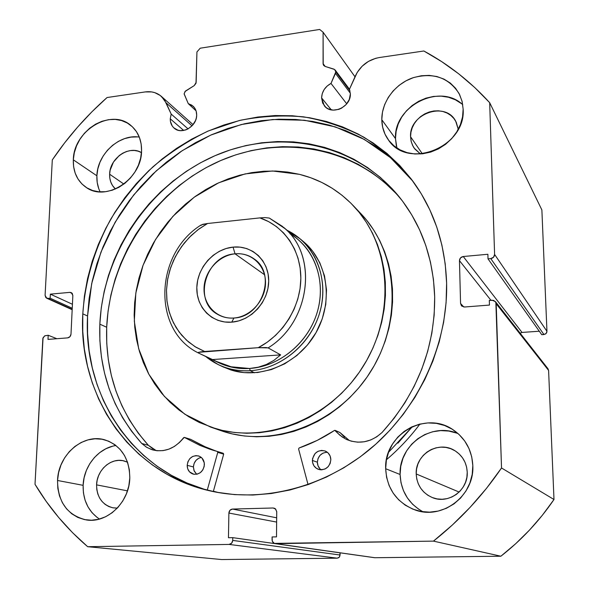 <?xml version="1.0" encoding="UTF-8"?>
<svg xmlns="http://www.w3.org/2000/svg" width="589" height="589" viewBox="0 0 589 589"><rect width="100%" height="100%" fill="white"/><g stroke="black" fill="none" stroke-linecap="round" stroke-linejoin="round"><path stroke-width="0.88" d="M335.48 73.367L350.345 93.239L335.48 73.367L335.804 71.88L330.996 83.424L335.48 73.367M495.474 301.678L547.976 368.736L548.595 370.429L496.203 303.762L501.526 467.983L553.991 499.509L548.595 370.429L553.991 499.509C539.119 521.265 521.412 540.165 500.878 556.222L433.467 541.122L500.878 556.222L515.706 543.706L529.57 530.012L542.359 515.25L553.991 499.509L501.526 467.983C482.354 496.019 459.67 520.396 433.467 541.122L275.711 543.669L374.898 557.724L500.878 556.222L374.898 557.724L275.129 543.625C273.208 543.161 272.184 541.865 272.059 539.738L272.089 536.947L276.506 536.866L276.72 511.473L275.218 508.668L273.097 507.998L274.673 508.344L273.097 507.998L232.537 509.058L276.675 517.812L232.537 509.058C230.358 509.345 229.143 510.678 228.885 513.048L276.639 522.075L228.885 513.048L228.451 537.735L232.765 537.654L340.089 552.85L232.765 537.654L232.721 540.415L340.096 555.022L340.089 552.85L339.654 556.686L338.734 557.68L337.18 558.173L229.055 544.42L337.18 558.173L339.242 557.238L340.096 555.022L232.721 540.415C232.464 542.808 231.241 544.148 229.055 544.42L87.665 546.702L221.589 559.55L337.18 558.173L221.589 559.55L87.665 546.702C66.645 528.627 49.093 507.821 35.009 484.298L42.864 338.351L44.668 335.877L48.202 335.259L56.89 338.712L48.202 335.259L47.989 339.404L67.683 337.872C69.598 337.519 70.702 336.275 70.997 334.154L72.852 295.501L71.306 292.615L69.9 292.365L72.344 293.528L69.9 292.365L50.36 294.147L72.432 304.277L50.36 294.147L50.139 298.225L72.241 308.238L50.139 298.225L47.981 298.424L72.189 309.343L46.656 298.196L45.088 295.303L52.303 159.906C67.971 136.781 86.222 115.989 107.058 97.531L145.211 91.928C151.587 91.089 157.027 92.62 161.526 96.53L166.098 102.832L171.185 114.089L188.068 128.888L171.185 114.089L170.25 118.809L170.427 121.408L172.238 126.017L173.814 127.85L178.003 130.213L180.462 130.655L185.631 129.955L188.141 128.844L192.529 125.31L195.533 120.502L196.351 117.844L196.674 115.157L196.166 111.159L194.473 107.713L191.764 105.136L188.289 103.657L196.063 110.828L188.289 103.657L184.129 93.791L185.439 91.074L194.215 85.604L196.152 82.364L196.932 51.935L200.223 48.202L319.665 29.45L323.096 32.24L354.998 76.798L323.096 32.24L323.081 63.649L323.648 65.423L325.076 66.41L333.786 69.097L335.244 70.12L335.804 71.88L350.013 90.949L335.804 71.88L334.611 69.502L325.076 66.41L323.214 64.569L323.096 32.24L319.665 29.45L200.223 48.202L196.932 51.935L196.004 83.299L194.215 85.604L185.034 91.501L184.129 93.975L188.289 103.657L193.177 106.248C195.548 108.553 196.711 111.52 196.674 115.157C196.895 126.569 181.5 135.293 174.049 128.056C171.465 125.715 170.199 122.637 170.25 118.809L183.702 130.456L170.25 118.809L171.185 114.089L164.559 100.049L160.318 95.521L154.819 92.657L151.734 91.928L145.211 91.928L107.058 97.531L91.936 111.77L77.733 126.959L64.503 143.031L52.303 159.906L45.088 295.303L45.861 297.622L47.981 298.424L50.139 298.225L50.36 294.147L69.9 292.365L72.057 293.167L72.852 295.501L70.997 334.154L69.958 336.68L67.683 337.872L47.989 339.404L48.202 335.259L44.83 335.789L43.056 337.784L35.009 484.298L46.192 501.379L58.723 517.554L72.565 532.692L87.665 546.702L229.055 544.42L231.617 543.22L232.721 540.415L232.765 537.654L228.451 537.735L228.885 513.048L229.982 510.265L232.537 509.058L273.097 507.998L275.681 509.087L276.734 511.856L276.506 536.866L272.089 536.947L272.324 541.262L274.297 543.389L433.467 541.122L452.396 524.968L470.147 507.306L486.566 488.266L501.526 467.983L495.85 302.297L493.626 300.368L489.312 300.412L489.459 305.073L464.581 307.002L461.776 306.089L460.561 303.453L459.464 260.655L460.532 257.872L463.249 256.517L487.876 254.271L488.016 258.851L490.777 258.6L493.53 257.231L494.598 254.426L489.68 102.685L474.719 87.518L458.684 73.809L441.684 61.624L423.852 50.993L379.36 57.531L375.598 58.34L368.412 61.411L362.132 66.211L357.251 72.344L349.468 89.226L350.367 93.923C351.073 107.065 331.497 115.819 324.267 105.711L321.594 97.899L331.335 109.9L321.594 97.899L322.257 93.592L324.178 89.506L327.182 86.016L330.996 83.424L346.73 103.841L330.996 83.424C325.069 86.723 321.933 91.545 321.594 97.899L322.676 103.119L325.783 107.264L327.955 108.722L333.138 110.136L338.771 109.377L341.48 108.207L346.163 104.503L349.284 99.482L350.367 93.923L349.468 89.226L355.454 75.775C360.409 65.681 368.375 59.599 379.36 57.531L423.852 50.993C448.332 64.201 470.28 81.437 489.68 102.685L541.88 209.949L546.953 331.298L541.88 209.949L489.68 102.685L494.598 254.426C494.436 256.76 493.162 258.151 490.777 258.6L543.949 334.552L546.128 333.507L546.953 331.298L494.598 254.426L546.953 331.298L546.702 332.638L545.598 333.97L541.755 334.699L543.949 334.552L490.777 258.6L488.016 258.851L541.755 334.699L488.016 258.851L487.876 254.271L463.249 256.517L522.016 332.432L539.296 331.224L522.016 332.432L463.249 256.517C460.9 256.959 459.641 258.335 459.464 260.655L490.931 300.28L459.464 260.655L460.561 303.453L463.742 306.979L460.561 303.453L461.467 305.779L464.581 307.002L489.459 305.073L489.312 300.412L492.095 300.191L495.445 301.642L496.203 303.762L548.595 370.429L547.925 368.662M216.134 492.161L213.351 491.417L216.134 492.161M412.86 181.169L390.522 157.683L364.341 139.446L335.318 126.9L304.461 120.244L272.781 119.515L241.247 124.559L210.774 135.087L182.2 150.681L156.299 170.817L133.747 194.885L115.142 222.222L100.984 252.063L91.693 283.603L87.562 315.998L82.791 313.841C85.103 280.754 94.777 248.315 110.975 218.784C122.88 199.723 136.869 182.406 152.941 166.82C170.03 152.433 188.509 140.469 208.396 130.935L239.362 120.517C260.677 116.21 282.043 114.98 303.453 116.828C324.598 120.473 344.734 127.253 363.855 137.171C382.084 148.818 398.238 163.234 412.3 180.418C433.813 209.574 445.255 243.802 446.617 283.103L446.094 302.68L443.62 322.345L439.21 341.885L432.9 361.064L424.75 379.662L414.847 397.472L403.31 414.273L390.257 429.882L375.863 444.113L360.277 456.821L343.704 467.857L326.321 477.119L308.349 484.519L289.979 489.989L271.419 493.501L252.88 495.04L234.562 494.613L216.642 492.257L199.31 488.038L182.73 482.023L167.055 474.307L152.418 464.993L138.952 454.207L126.753 442.074L115.923 428.726L106.528 414.31L98.635 398.981L92.289 382.879L87.518 366.167L84.345 348.982L82.769 331.497L82.791 313.841L84.389 296.171L87.54 278.626L92.201 261.354L98.326 244.487L105.865 228.164L114.745 212.504L124.905 197.639L136.258 183.68L148.708 170.751L162.174 158.949L176.553 148.376L191.719 139.129L207.571 131.295L223.967 124.956L240.798 120.178L257.908 117.02L275.166 115.532L292.416 115.761L309.497 117.726L326.269 121.43L342.555 126.885L358.208 134.056L373.058 142.913L386.936 153.405L399.703 165.45L411.203 178.96L421.297 193.818L429.852 209.89L436.751 227.03L441.897 245.076L445.203 263.828L446.617 283.103C447.979 343.225 419.662 406.41 372.462 447.103C325.106 487.663 262.37 503.315 208.778 490.593C128.888 472.245 77.954 394.07 82.791 313.841L87.562 315.998C82.843 395.661 133.526 473.276 212.879 491.513M112.447 446.271L105.873 448.752L99.769 452.58L94.358 457.594L89.837 463.609L86.377 470.412L84.109 477.738L83.115 485.329L57.531 480.484C58.134 454.76 83.24 433.099 104.945 439.895C121.098 445.571 129.389 458.235 129.801 477.893L128.807 485.954L126.421 493.773L122.748 501.033L117.918 507.438L112.146 512.747L105.645 516.737L98.68 519.262L91.538 520.227L84.485 519.601L77.807 517.429L71.762 513.792L66.564 508.844L62.419 502.792L59.474 495.864L57.825 488.333L57.531 480.484L58.598 472.606L60.976 464.993L64.584 457.933L69.274 451.675L74.877 446.462L81.194 442.479L87.989 439.887L95.013 438.783L101.993 439.225L108.678 441.198L114.796 444.636L120.119 449.429L124.441 455.393L127.57 462.306L129.381 469.904L129.801 477.893C129.536 502.203 107.065 523.709 86.163 519.903C67.404 515.309 57.862 502.174 57.531 480.484L83.115 485.329C82.894 500.238 88.343 511.488 99.467 519.056M456.681 433.106L448.774 431.052L440.631 430.611L432.562 431.789L424.853 434.527L417.807 438.724L411.667 444.209L406.668 450.791L402.994 458.22L400.778 466.216L400.1 474.491L385.67 468.719C383.94 434.623 425.567 410.194 453.184 429.83C465.406 438.326 471.951 450.246 472.82 465.59L472.201 474.439L469.882 483.024L465.965 490.998L460.591 498.051L453.986 503.889L446.41 508.285L438.164 511.075L429.595 512.158L421.025 511.495L412.801 509.124L405.225 505.148L398.598 499.744L393.165 493.126L389.108 485.55L386.583 477.311L385.67 468.719L386.391 460.09L388.711 451.756L392.554 444.01L397.759 437.148L404.15 431.42L411.49 427.032L419.501 424.161L427.894 422.924L436.361 423.366L444.577 425.486L452.227 429.219L459.015 434.439L464.677 440.955L468.969 448.516L471.723 456.836L472.82 465.59C474.638 495.489 442.413 520.139 415.304 510.037C396.758 502.675 386.877 488.907 385.67 468.719L400.1 474.491C400.918 491.241 408.56 503.676 423.027 511.804M137.406 136.906L131.001 137.104L124.566 138.629L118.352 141.404L112.58 145.321L107.463 150.239L103.2 155.967L99.939 162.292L97.803 168.984L96.883 175.787L73.316 159.818C73.544 130.648 111.085 107.853 130.854 125.442C138.157 131.634 141.728 140.13 141.566 150.946L140.638 158.132L138.408 165.229L134.955 171.951L130.419 178.025L124.986 183.223L118.86 187.331L112.3 190.195L105.556 191.697L98.9 191.8L92.583 190.497L86.863 187.847L81.937 183.974L78.006 179.019L75.201 173.195L73.618 166.709L73.316 159.818L74.302 152.779L76.533 145.858L79.92 139.298L84.337 133.357L89.624 128.255L95.587 124.169L102 121.268L108.626 119.663L115.223 119.412L121.54 120.546L127.327 123.027L132.363 126.76L136.449 131.619L139.424 137.428L141.154 143.952L141.566 150.946C141.691 179.27 106.189 202.285 86.119 187.376C77.277 181.103 73.007 171.914 73.316 159.818L96.883 175.787C96.648 181.64 97.73 187.007 100.123 191.889M461.511 103.664L455.4 99.806L448.516 97.259L441.124 96.132L433.497 96.434L425.935 98.164L418.72 101.242L412.109 105.549L406.358 110.923L401.669 117.152L398.216 124.021L396.132 131.266L395.491 138.621L381.797 119.707C381.569 101.963 394.932 83.94 412.933 77.777C433.239 72.219 448.634 77.498 459.125 93.629L462.012 101.065L463.145 109.127L462.549 116.924L460.384 124.647L456.718 131.98L451.697 138.636L445.534 144.342L438.459 148.877L430.773 152.065L422.777 153.781L414.781 153.979L407.109 152.647L400.049 149.856L393.864 145.726L388.784 140.418L385.007 134.145L382.651 127.15L381.797 119.707L382.482 112.079L384.661 104.562L388.254 97.428L393.128 90.942L399.106 85.339L405.961 80.84L413.449 77.601L421.297 75.76L429.197 75.392L436.861 76.526L443.996 79.117L450.327 83.078L455.591 88.284L459.582 94.52L462.137 101.558L463.145 109.127C466.039 147.014 407.735 170.243 388.357 139.851C384.116 133.939 381.93 127.224 381.797 119.707L395.491 138.621L396.898 148.001M420.517 153.994L414.133 148.082L413.228 146.639L411.284 141.897L410.57 136.744L422.35 153.832L410.57 136.744C408.965 113.706 445.417 100.8 455.68 121.12L458.242 129.33L456.261 122.225L453.935 118.544L450.857 115.459L447.154 113.088L442.965 111.512L438.459 110.806L433.806 110.975L429.182 112.013L424.765 113.883L420.723 116.512L417.196 119.795L414.325 123.609L412.212 127.806L410.945 132.245L410.57 136.744L411.093 141.132L412.514 145.255L414.766 148.951L420.517 153.994M115.444 189.003C111.409 185.248 109.473 180.315 109.628 174.204L123.874 184.085L109.628 174.204C109.694 158.183 129.227 144.842 141.47 152.625L138.135 151.174L134.395 150.467L130.486 150.578L126.554 151.491L122.755 153.177L119.221 155.57L113.478 162.071L110.187 170.037L109.628 174.204L109.841 178.276L110.813 182.104L112.506 185.542L115.444 189.003M467.232 472.201C468.329 490.151 448.45 504.545 432.407 497.595C422.291 493.059 416.887 485.174 416.195 473.946L459.133 492.065L416.195 473.946C415.12 454.487 438.371 440.174 454.605 450.526C462.461 455.466 466.672 462.689 467.232 472.201L466.871 477.34L465.524 482.325L463.249 486.948L460.134 491.042L456.298 494.436L451.896 496.998L447.095 498.633L442.096 499.273L437.09 498.905L432.274 497.543L427.82 495.246L423.911 492.102L420.693 488.244L418.278 483.812L416.762 478.982L416.195 473.946L416.592 468.881L417.94 463.977L420.193 459.435L423.248 455.407L427.01 452.05L431.332 449.488L436.051 447.831L440.984 447.132L445.961 447.426L450.776 448.7L455.253 450.924L459.214 454.001L462.512 457.822L465.008 462.247L466.606 467.099L467.232 472.201M117.307 508.108L113.14 507.858C102.368 505.016 96.846 497.352 96.574 484.865L127.482 490.858L96.574 484.865C96.817 469.934 111.277 457.263 124.021 460.915L127.533 462.196L122.799 460.65L118.669 460.37L114.516 460.988L110.496 462.498L106.756 464.831L103.443 467.894L100.675 471.575L98.554 475.735L97.17 480.226L96.574 484.865L96.787 489.488L97.796 493.913L99.578 497.977L102.066 501.519L105.159 504.405L108.751 506.518L112.698 507.777L117.307 508.108M520.153 333.19L522.016 332.432L520.153 333.19M462.755 104.709C439.718 82.57 393.474 106.381 395.491 138.621L396.331 145.807M139.298 137.104C119.501 133.732 97.266 154.141 96.883 175.787L97.207 182.457L98.775 188.738M458.22 433.71C431.597 421.591 398.701 444.96 400.1 474.491L401.006 482.744L403.458 490.652L407.382 497.926L412.624 504.287L419.015 509.478M115.989 445.534C98.628 447.824 83.69 465.936 83.115 485.329L83.432 492.89L85.066 500.142L87.96 506.812L92.009 512.651L97.067 517.414M323.081 63.649L325.202 66.454L323.081 63.649M402.331 168.91L389.646 156.939L375.856 146.506L361.101 137.693L345.559 130.552L329.369 125.126L312.715 121.422L295.737 119.457L278.597 119.214L261.457 120.664L244.45 123.786L227.737 128.512L211.436 134.793L195.688 142.56L180.624 151.726L166.341 162.211L152.971 173.924L140.594 186.757L129.322 200.613L119.243 215.375L110.423 230.917L102.942 247.13L96.868 263.872L92.252 281.027L89.138 298.446L87.562 315.998L87.562 333.529L89.145 350.897L92.318 367.963L97.075 384.558L103.399 400.549L111.255 415.775L120.605 430.088L131.384 443.34L143.517 455.385L156.91 466.105L171.451 475.345L187.037 483.009L203.514 488.988M166.098 102.832L192.029 125.855L166.098 102.832M301.936 240.4L304.255 242.315C328.08 262.62 333.558 302.422 315.741 333.138C298.137 363.965 260.574 379.772 230.616 369.877L243.846 372.616L257.636 372.52L271.448 369.553L284.723 363.811L296.908 355.498L307.495 344.955L316.057 332.594L322.22 318.929L325.754 304.528L326.52 289.979L324.51 275.88L319.827 262.79L312.685 251.216L303.409 241.593M210.494 427.032L184.828 414.229L164.412 396.441L148.826 374.221L138.68 348.732L134.321 321.241L135.823 293.02L143.039 265.344L155.584 239.414L172.894 216.362L194.215 197.197L218.652 182.811L245.127 173.902L272.493 170.987L299.47 174.337C320.504 179.601 338.616 190.218 353.812 206.194C391.339 245.746 396.014 316.072 361.882 368.383C328.029 420.877 261.899 445.255 210.494 427.032L220.941 430.647L199.31 422.475L188.76 416.762L178.938 409.966L169.934 402.169L161.82 393.452L154.664 383.91L148.516 373.647L143.429 362.758L139.424 351.346L136.538 339.522L134.778 327.396L134.152 315.078L134.653 302.672L136.28 290.289L138.997 278.037L142.788 266.014L147.618 254.323L153.427 243.058L160.179 232.324L167.813 222.208L176.266 212.791L185.469 204.155L195.342 196.38L205.804 189.54L216.774 183.687L228.157 178.887L239.856 175.183L251.768 172.621L263.791 171.237L275.829 171.053L287.756 172.084L299.47 174.337L310.859 177.797L321.808 182.45L332.211 188.274L341.959 195.224L350.948 203.234L359.076 212.254L366.262 222.2L372.41 232.986L377.453 244.501L381.319 256.642L383.962 269.283L385.339 282.308L385.427 295.56L384.212 308.923L381.701 322.235L377.917 335.355L372.889 348.143L366.675 360.461L359.342 372.174L350.956 383.144L341.627 393.261L331.452 402.412L320.541 410.511L309.019 417.461L297.011 423.204L284.649 427.688L272.066 430.868L259.403 432.724L246.791 433.254L234.348 432.466L222.208 430.375L210.494 427.032M220.838 430.611L232.471 433.946L244.406 436L256.627 436.788L269.026 436.28L281.468 434.468L293.815 431.369L305.949 426.988L317.729 421.371L329.037 414.568L339.735 406.646L349.711 397.685L358.863 387.776L367.072 377.034L374.258 365.563L380.339 353.496L385.258 340.957L388.954 328.102L391.405 315.049L392.576 301.951L392.473 288.949L391.103 276.175L388.49 263.762L384.676 251.842L379.714 240.533L373.662 229.938L366.594 220.161L360.181 212.901M218.961 492.676L213.402 491.233L218.961 492.676M220.941 430.647C271.522 448.568 336.407 424.735 369.561 373.316C402.994 322.087 398.326 253.115 361.403 214.197L353.82 206.202M222.598 366.652L230.616 369.877L222.649 366.682M235.055 253.837C218.725 255.332 204.317 271.441 204.022 288.433C203.492 305.448 217.378 319.437 233.943 318.016L231.727 322.161C212.334 323.795 196.166 307.406 196.822 287.542C197.19 267.7 213.984 248.904 233.06 247.115L235.055 253.837L264.557 274.739L235.055 253.837C242.189 253.211 248.565 254.919 254.19 258.969C276.852 273.797 262.142 317.213 233.943 318.016C228.068 318.435 222.686 317.25 217.79 314.438C192.382 301.259 205.723 255.243 235.055 253.837L233.06 247.115L226.095 248.514L219.395 251.275L213.203 255.287L207.755 260.397L203.249 266.412L199.84 273.105L197.676 280.239L196.822 287.542L197.322 294.743L199.163 301.575L202.277 307.775L206.57 313.105L211.871 317.361L217.989 320.357L224.696 321.984L231.727 322.161L238.81 320.872L245.672 318.163L252.033 314.128L257.643 308.93L262.274 302.775L265.742 295.906L267.914 288.595L268.702 281.13L268.076 273.811L266.073 266.935L262.782 260.75L258.335 255.508L252.909 251.4L246.725 248.573L240.025 247.13L233.06 247.115C252.129 245.031 269.04 260.809 268.702 281.13C268.65 301.421 251.113 320.828 231.727 322.161L233.943 318.016C250.509 316.853 265.462 300.302 265.514 282.978C265.816 265.624 251.393 252.085 235.055 253.837M250.273 370.717C281.763 368.839 312.199 342.717 320.482 309.932C328.934 277.169 314.187 243.25 287.137 230.328L300.5 239.127C321.248 256.966 328.684 289.648 317.758 318.546C306.876 347.451 278.833 368.942 250.273 370.717L254.507 372.793L250.273 370.717C238.803 371.394 228.105 369.34 218.188 364.576L205.546 356.374C218.21 366.785 233.119 371.563 250.273 370.717L249.589 368.486L250.273 370.717M290.009 233.811C314.497 248.197 326.461 281.086 317.346 311.868C308.349 342.673 279.4 366.66 249.589 368.486C237.963 369.17 227.177 367.006 217.223 361.992M216.207 361.528L218.055 362.404C227.796 367.131 238.309 369.156 249.589 368.486L240.518 368.353L231.182 366.8L214.742 360.829L198.11 352.84L198.441 352.325L258.254 347.687L266.059 347.539L268.12 347.893L280.666 354.887L273.863 360.402L266.419 364.473L258.24 367.197L249.589 368.486L231.182 366.8L221.722 363.862L198.081 352.826L200.157 351.957L204.633 351.486L196.115 347.333L188.428 341.878L181.714 335.251L176.111 327.587L171.723 319.076L168.623 309.888L166.871 300.213L166.488 290.252L167.475 280.202L169.801 270.277L173.424 260.662L178.261 251.547L184.217 243.117L191.175 235.534L199.001 228.952L207.542 223.503L259.896 217.893L264.917 217.584L269.342 218.07M249.589 368.486C277.5 366.733 304.888 345.691 315.483 317.427C326.122 289.17 318.789 257.246 298.454 239.878L283.338 227.126C318.421 254.676 310.749 321.859 268.12 347.893L280.666 354.887L212.254 359.57L280.666 354.887L273.922 360.358L266.419 364.473L258.262 367.19L249.589 368.486M282.602 226.5L269.335 218.07L264.917 217.584L259.896 217.893L268.569 221.589L276.528 226.647L283.603 232.957L289.633 240.415L294.478 248.86L298.012 258.115L300.154 267.988L300.839 278.266L300.051 288.706L297.798 299.094L294.117 309.181L289.096 318.745L282.845 327.565L275.505 335.435L267.244 342.194L258.254 347.687L204.633 351.486L194.966 346.634L186.404 340.096L179.174 332.086L173.446 322.816L169.374 312.568L167.033 301.612L166.488 290.252L167.725 278.774L170.707 267.487L175.353 256.686L181.53 246.636L189.091 237.603L197.838 229.828L207.542 223.503L259.896 217.893C283.986 225.896 300.957 250.266 300.839 278.266C300.751 306.243 283.265 334.766 258.254 347.687L268.12 347.893C309.843 322.36 318.391 257.04 285.061 228.665L269.335 218.07M201.158 225.477L201.033 225.086M198.059 352.811C151.682 329.788 154.966 253.513 201.151 224.946L207.542 223.503L202.609 224.335M339.868 432.459L334.471 430.434C323.236 437.855 311.441 443.708 299.094 447.993L298.586 448.965L308.047 484.622L298.586 448.965L299.094 447.993L317.206 440.395L334.721 430.323L339.919 435.249L345.287 438.842L351.324 441.183L357.759 442.177L364.326 441.765L370.739 439.961L376.717 436.839L382.011 432.547L394.159 418.212L404.915 402.758L414.148 386.355L421.761 369.193L427.673 351.471L431.818 333.396L434.159 315.189L434.689 297.04C434.888 348.033 417.329 393.202 382.011 432.547L381.996 432.525C371.269 442.236 359.518 444.577 346.752 439.549L342.224 437.001L337.475 432.959L335.435 430.581L340.147 432.679L344.587 437.296M326.468 452.256L322.986 453.125L320.033 455.319L318.06 458.5L317.361 462.196L312.384 460.451C313.665 452.698 317.927 449.547 325.18 451.005C328.758 452.654 330.65 455.562 330.841 459.737L330.134 456.033L328.125 452.963L325.128 450.983L321.594 450.394L318.075 451.277L315.086 453.493L312.56 458.551L312.553 462.336L313.915 465.781L316.455 468.373L319.775 469.705L321.579 469.831L325.128 468.954L328.132 466.731L330.142 463.491L330.841 459.737C329.663 467.313 325.518 470.523 318.406 469.345C314.592 467.762 312.582 464.802 312.384 460.451L317.361 462.196C317.434 465.413 318.686 467.953 321.115 469.831M204.383 464.647C203.301 471.568 199.605 474.734 193.295 474.145C189.356 472.812 187.317 469.875 187.177 465.317L193.406 466.944L194.208 471.075L196.652 474.27L193.965 470.471L193.406 466.944L187.177 465.317L187.736 468.881L189.518 471.855L193.855 474.27L197.219 474.145L200.363 472.628L202.807 469.934L204.177 466.488L204.258 462.814L202.005 458.102L199.259 456.18L195.982 455.606L192.684 456.453L189.849 458.595L187.92 461.71L187.177 465.317C188.333 458.279 192.11 455.142 198.515 455.923C202.285 457.307 204.243 460.215 204.383 464.647M99.843 324.178C103.023 253.616 148.767 185.704 212.762 156.696C276.609 127.71 354.6 141.831 399.394 197.065C421.606 224.991 433.371 258.313 434.689 297.04L433.438 279.333L430.456 262.083L425.788 245.473L419.515 229.666L411.711 214.816L402.501 201.063L391.987 188.539L380.295 177.341L367.565 167.563L353.945 159.28L339.566 152.536L324.583 147.375L309.144 143.826L293.403 141.883L277.5 141.551L261.575 142.796L245.768 145.601L230.218 149.915L215.059 155.68L200.4 162.836L186.367 171.318L173.07 181.029L160.613 191.896L149.083 203.823L138.592 216.708L129.205 230.439L121.003 244.921L114.052 260.014L108.413 275.623L104.135 291.599L101.271 307.833L99.843 324.178L106.69 327.241L99.843 324.178L99.887 340.67L101.441 357L104.503 373.028L109.075 388.6L115.127 403.583L122.63 417.822L131.531 431.177L141.78 443.51C112.249 410.047 98.267 370.267 99.843 324.178M400.579 198.567C355.322 145.829 278.811 133.394 216.502 162.431C154.068 191.513 109.716 258.107 106.69 327.241C105.195 372.844 119.088 412.204 148.376 445.328L138.238 433.151L129.396 419.928L121.945 405.836L115.93 391.008L111.38 375.591L108.317 359.732L106.756 343.564L106.69 327.241L108.082 311.058L110.901 294.993L115.12 279.179L120.686 263.739L127.555 248.794L135.669 234.474L144.953 220.89L155.341 208.145L166.753 196.351L179.085 185.609L192.257 176.001L206.15 167.629L220.669 160.561L235.688 154.878L251.091 150.629L266.743 147.876L282.521 146.668L298.27 147.022L313.871 148.965L329.155 152.507L343.998 157.638L358.237 164.331L371.733 172.555L384.337 182.244L395.918 193.339M386.458 459.714C398.863 449.127 410.025 437.244 419.928 424.058M397.884 443.186L412.381 426.627L388.49 452.359M213.299 491.601L223.68 454.163L217.761 452.374L207.284 490.077L217.761 452.374L223.68 454.163L213.299 491.601M190.512 439.306L184.394 437.399L183.628 437.679C175.051 448.553 164.729 452.624 152.647 449.9L146.83 447.404L141.794 443.495L146.337 447.103L151.542 449.554L157.204 450.747L163.072 450.614L168.896 449.149L174.418 446.425L179.402 442.545L184.291 437.377L200.334 445.579L217.297 451.469L217.761 452.374L217.326 451.476L223.246 453.272L223.68 454.163L223.246 453.272L209.971 449.245L199.826 445.358L184.519 437.458L190.74 439.387L206.415 447.434M156.247 450.644L148.421 445.336L141.794 443.495L148.421 445.336L152.926 448.914M201.298 457.425L198.846 458.183L196.049 460.303L194.134 463.374L193.406 466.944C193.936 461.732 196.564 458.559 201.298 457.425M327.344 452.264C321.373 452.624 318.045 455.938 317.361 462.196L318.045 465.84L320.018 468.881M184.394 437.399L190.74 439.387L203.249 446.028L216.524 451.255M335.178 430.375L339.89 432.473L349.498 440.631M208.778 490.593L212.843 491.506M86.855 519.991L86.163 519.903M416.931 510.538L415.304 510.037M432.407 497.595L433.305 497.926M374.427 557.687L275.254 543.647M46.7 298.218L72.175 309.704M193.074 124.662L161.541 96.537M335.244 70.12L349.491 89.27M300.5 239.127L304.255 242.315M218.188 364.576L223.864 367.249M215.014 450.821L212.04 449.922M153.199 450.048L152.647 449.9M347.576 439.909L346.752 439.549"/></g></svg>

